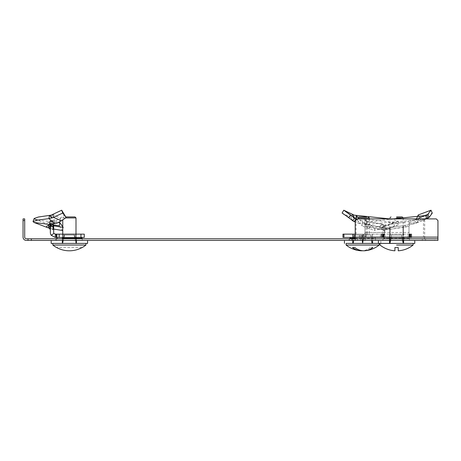<?xml version="1.0" encoding="UTF-8"?>
<svg xmlns="http://www.w3.org/2000/svg" width="461" height="461" viewBox="0 0 461 461"><rect width="100%" height="100%" fill="white"/><g stroke="black" fill="none" stroke-linecap="round" stroke-linejoin="round"><path stroke-width="0.35" stroke-dasharray="2.31 1.73" d="M410.232 238.769L382.93 238.769L410.232 238.769L410.232 240.423L382.93 240.423L410.232 240.423M382.93 238.769L382.93 240.423M376.303 238.769L349 238.769L376.303 238.769L376.303 240.423L349 240.423L376.303 240.423M349 238.769L349 240.423M83.032 238.769L55.729 238.769L83.032 238.769L83.032 240.423L55.729 240.423L83.032 240.423M55.729 238.769L55.729 240.423M24.704 220.565L24.704 218.912L23.05 218.912L23.05 220.565L24.704 220.565L24.704 237.115A1.654 1.654 0 0 0 26.358 238.769L360.606 238.769L360.606 240.423L360.606 238.769L363.821 238.769L363.821 240.423L437.95 240.423L437.95 238.769L437.95 240.423M23.05 220.565L23.05 237.115A3.308 3.308 0 0 0 26.358 240.423L363.821 240.423A3.308 2.34 -90 0 0 366.161 237.115L366.161 220.565L367.331 218.912L423.492 218.912L424.662 220.565L424.662 237.115L366.161 237.115M355.218 238.769L355.218 240.423M424.662 237.115A3.308 2.34 90 0 1 422.322 240.423L422.322 238.769A1.654 1.17 90 0 0 423.492 237.115L364.991 237.115A1.654 1.17 -90 0 1 363.821 238.769L434.642 238.769L434.642 240.423M425.538 238.769L425.538 240.423M437.95 238.769L434.642 238.769M364.991 237.115L364.991 220.565L366.161 220.565M424.662 220.565L423.492 220.565L423.492 237.115M367.331 218.912L423.492 218.912M366.161 218.912L364.991 220.565M423.492 220.565L422.322 218.912M437.95 237.115L437.95 220.565L436.296 218.912L356.872 218.912L355.218 220.565L355.218 237.115M383.759 240.423L409.408 240.423L383.759 240.423L383.759 238.274A0.83 0.83 0 0 1 384.589 237.444L408.579 237.444L384.589 237.444M409.408 240.423L409.408 238.274A0.83 0.83 0 0 0 408.579 237.444M414.785 243.402L346.102 243.402M414.785 240.423L378.383 240.423L414.785 240.423M403.617 243.402L403.617 234.136L389.551 234.136L389.551 237.444L403.617 237.444L389.551 237.444L403.617 237.444L389.551 237.444L389.551 243.402L403.617 243.402L389.551 243.402M391.124 237.444L391.62 235.127L403.202 235.127L396.581 235.127L403.202 235.127L403.202 243.402L403.202 235.127L401.548 235.127L402.038 237.444M413.131 243.402L380.037 243.402M389.966 243.402L389.966 235.127L389.966 243.402L403.202 243.402L401.548 235.127L391.62 235.127L389.966 243.402L403.202 243.402M391.62 235.127L389.966 235.127L391.62 235.127M396.581 235.127L389.966 235.127L396.581 235.127M424.402 215.708L416.813 218.168L414.433 220.312L425.63 215.633M406.642 225.164L410.181 224.351L408.993 221.459L408.993 226.242L389.309 229.417L384.174 229.659L384.174 225.21L382.861 224.835L380.89 225.821L375.277 227.406L362.657 222.68L361.649 225.775L374.32 230.488L375.277 227.406M384.174 235.26L383.875 237.444L381.691 237.444L411.477 237.444L409.293 237.444L408.993 232.482L384.174 232.482L384.174 229.659L384.174 235.26L384.174 232.482L408.993 232.482L408.993 226.242L410.198 224.346L408.993 221.459L404.602 222.167L405.346 227.077L389.309 229.417L384.174 229.659L384.146 225.913M389.551 237.444L389.551 234.136L403.617 234.136L403.617 237.444M386.86 228.034L389.061 227.78L383.875 228.195L382.544 227.918L380.406 228.904L374.32 230.488M380.406 228.904L380.89 225.821M383.875 228.195L383.886 228.633M384.174 233.41L383.875 234.136L411.477 234.136L409.293 234.136L408.993 233.41L408.993 235.26M381.691 237.444L381.691 234.136M411.477 237.444L411.477 234.136M384.174 225.21L404.602 222.167L388.565 224.507L389.309 229.417L389.061 227.78L405.098 225.441L405.346 227.077L408.993 226.242L408.993 233.41M424.886 218.889L418.427 220.756L416.006 223.228L413.373 223.937L412.272 220.854L410.302 220.888L408.993 221.459M413.373 223.937L410.198 224.346M425.999 218.912L414.664 223.677L413.523 220.594L412.272 220.854M426.356 218.912L415.707 223.36L416.006 223.228L414.687 220.191L413.523 220.594L425.595 215.529M418.236 214.959L419.55 217.546L418.427 220.756L416.813 218.168M419.55 217.546L432.28 213.068M392.881 218.912L362.657 222.68M426.679 218.623C411.327 221.009 368.408 223.395 361.649 225.775M409.293 234.136L383.875 234.136M409.293 237.444L383.875 237.444M405.922 225.314L387.92 227.953M343.929 237.444L381.581 237.444L384.278 235.26A4.962 3.509 90 0 0 384.883 232.482L367.331 232.482L367.331 226.242L381.253 229.417L382.595 227.78L366.933 224.351L366.875 221.459L364.991 226.242L378.913 229.417L382.544 229.659L383.068 227.019L383.736 225.913L385.31 228.633L386.946 228.016L385.828 224.835L383.333 226.991L382.083 227.406L393.394 222.68L394.512 225.775L383.275 230.488L382.083 227.406M381.253 229.417L384.883 229.659L382.544 229.659L382.544 232.482L364.991 232.482L364.991 226.242L367.331 226.242L366.875 221.459L371.606 222.167C369.44 222.456 368.097 224.092 367.567 227.077M363.003 234.136L353.057 234.136L363.003 234.136L363.003 237.444L372.246 237.444L353.057 237.444L363.003 237.444L363.003 234.136M378.913 229.417C379.438 226.432 380.786 224.795 382.947 224.507L371.606 222.167C376.798 222.945 380.579 223.723 382.947 224.507L384.428 225.21L385.828 224.835L386.871 227.918L384.537 230.074L383.275 230.488M385.955 228.904L384.837 225.821M384.428 225.21L383.736 225.913M384.883 232.482L384.883 229.659L385.31 228.633M384.278 235.26L382.342 233.41A1.654 1.17 90 0 0 382.544 232.482M355.218 238.274L375.473 238.274L374.649 237.444L355.218 237.444L381.374 237.444L381.374 234.136L381.581 237.444L381.581 234.136L355.218 234.136M382.342 233.41L381.581 234.136L363.608 234.136L364.789 233.41A1.654 1.17 -90 0 0 364.991 232.482M359.344 237.444L359.344 234.136L343.929 234.136M359.344 234.136L363.608 234.136L363.608 237.444L366.731 235.26L364.789 233.41M367.331 232.482A4.962 3.509 -90 0 1 366.731 235.26M366.426 220.888L366.875 221.459L367.117 221.257L366.916 224.346L366.195 223.977L366.426 220.888L362.646 220.854L362.208 223.937L366.195 223.977M354.186 221.724L357.84 223.228L362.208 223.937M342.114 213.068L350.884 217.35L355.811 218.623L360.272 223.677L360.802 220.594L362.646 220.854M355.944 218.952L360.802 220.594L359.165 218.912M372.246 234.136L372.39 237.444L372.246 234.136M389.966 218.9L397.878 220.963L396.863 221.833L393.394 222.68M355.811 218.623L385.39 221.361L395.192 222.726L399.007 224.092L398.022 224.933L394.512 225.775M352.417 214.486L350.884 217.35L352.342 220.064M371.255 225.441L369.906 227.077M382.595 227.78L385.655 228.195M383.587 227.953L383.587 227.953C381.097 227.077 376.833 226.195 370.8 225.314M357.972 217.92L367.331 217.92M363.049 240.423L363.821 235.127L362.651 243.402L361.482 235.127L356.03 235.127L370.84 235.127L372.01 243.402L362.651 243.402L372.01 243.402M366.628 216.929L358.675 216.929M374.349 245.039L350.948 245.039M372.811 247.54L371.716 247.54M370.465 247.54A26.421 18.682 -90 0 1 362.651 250.744M370.926 235.127L371.618 240.423L370.84 235.127L354.463 235.127L367.331 235.127L361.482 235.127L362.254 240.423M354.463 235.127L354.111 237.444M353.293 243.402L362.651 243.402L353.293 243.402L353.691 240.423M367.331 235.127L369.267 235.127L367.331 235.127M374.649 237.444L350.654 237.444M353.581 240.423L375.473 240.423L353.581 240.423M349.778 240.423L380.849 240.423L349.778 240.423M362.651 237.444L352.705 237.444L372.597 237.444L362.651 237.444L362.651 243.402L352.705 243.402L372.597 243.402L362.651 243.402L362.651 237.444M378.383 243.402L349.778 243.402M352.705 238.769L352.705 240.423M372.597 237.444L372.597 240.423M69.381 237.444L81.378 237.444M69.381 240.423L87.584 240.423L69.381 240.423M52.836 243.402L51.177 243.402M76.411 237.444L62.35 237.444L76.411 237.444L76.411 243.402L62.35 243.402L76.411 243.402M57.383 237.444L59.169 237.444L59.169 234.136L55.314 234.136L55.314 237.444L56.288 237.444L56.288 234.136M76.411 238.769L76.411 240.423M62.35 238.769L62.35 240.423M62.35 237.444L62.846 237.444L62.35 237.444L62.35 243.402M65.589 217.92L62.759 217.92L62.759 219.903M76.002 237.444L76.002 235.127L62.759 235.127L62.759 237.444M75.005 216.929L65.623 216.929M63.756 216.929L62.759 217.92L76.002 217.92M85.93 245.039L52.836 245.039M75.108 238.769L76.002 243.402L74.342 235.127L64.419 235.127L62.759 243.402L62.759 235.127L76.002 235.127L76.002 243.402L62.759 243.402L63.653 238.769M62.759 238.769L62.759 240.423M62.759 243.402L76.002 243.402M76.002 240.423L76.002 238.769M64.419 235.127L74.342 235.127M82.093 247.54L56.668 247.54L82.093 247.54M52.773 214.486L60.282 218.168L64.552 214.959M51.546 220.75L50.324 220.888L50.992 221.459L49.753 224.288L50.992 221.459L53.159 223.931M62.35 234.136L75.915 234.136L62.35 234.136M75.915 237.444L62.846 237.444L75.915 237.444L75.915 235.127M75.915 234.136L76.411 234.136L75.915 234.136M59.256 225.775L62.477 230.488L63.209 227.406M50.353 228.218L52.6 228.904L53.701 225.821L50.324 224.835L52.001 225.913L50.03 228.633M49.004 227.907L50.324 224.835L49.166 227.918L49.558 228.195M52.917 227.019L52.001 225.913M50.353 227.077L50.353 229.659L53.66 229.659L53.66 232.482A1.654 1.654 0 0 0 53.943 233.41L55.314 234.136M55.314 237.444L51.206 235.26A4.962 4.962 0 0 1 50.353 232.482L50.353 229.659M59.169 237.444L56.288 237.444M80.963 234.136L59.169 234.136M49.655 223.977L50.168 220.992M53.211 223.937L53.701 220.854L55.055 220.594L52.197 217.874M54.663 223.677L55.055 220.594L56.64 220.191L60.282 218.168L61.572 220.756M37.883 220.053L58.576 222.559M50.992 221.459L48.699 222.167L52.456 223.867M35.169 219.35L48.699 224.507L48.699 222.167C46.699 222.945 46.699 223.723 48.699 224.507L52.485 226.242M53.66 227.077L53.66 229.659M48.699 224.507L50.992 225.21M357.292 238.769L357.292 240.423M409.408 238.274L383.759 238.274L409.408 238.274M390.046 237.444L390.046 234.136L390.046 237.444M403.121 237.444L403.121 234.136L403.121 237.444M382.544 227.918L382.861 224.835M384.998 237.444L384.998 234.136M408.164 237.444L408.164 234.136M411.298 223.977L410.302 220.888M417.799 221.724L416.254 218.952M362.3 237.444L362.3 234.136L362.3 237.444M380.4 237.444L380.4 234.136M364.991 237.444L364.991 234.136M360.312 237.444L360.312 234.136M361.683 237.444L361.683 234.136M362.45 237.444L362.45 234.136M357.84 223.228L358.86 220.191M353.207 218.186L354.244 215.16M375.473 240.423L375.473 238.274L352.705 238.274M76.411 238.274L62.35 238.274M62.846 237.444L62.846 235.127M51.206 235.26L53.943 233.41M56.83 237.444L56.83 234.136M56.766 223.228L56.64 220.191M60.143 221.724L59.198 218.952M403.202 217.92L403.202 225.723M389.966 217.92L389.966 227.642M372.39 234.136L372.39 237.444M397.878 220.963L399.007 224.092M396.863 221.833L383.333 226.991M398.022 224.933L384.537 230.074M356.03 219.753L356.03 235.127M369.267 218.912L369.267 235.127M354.376 235.127L354.071 237.444M353.898 238.769L353.679 240.423M349.83 240.423L349.83 238.769M380.849 243.402L380.849 240.423M82.202 240.423L82.202 238.769M56.559 240.423L56.559 238.769M52.226 226.242L53.234 227.717L53.66 229.699L53.66 226.242"/><path stroke-width="0.69" d="M28.012 240.423L28.012 238.769L355.218 238.769L355.218 240.423L26.358 240.423A3.308 3.308 0 0 1 23.05 237.115L23.05 218.912L24.704 218.912L24.704 220.565L23.05 220.565M28.012 238.769L26.358 238.769A1.654 1.654 0 0 1 24.704 237.115L24.704 220.565M31.325 238.769L31.325 240.423M437.95 238.769L355.218 238.769L355.218 237.115L437.95 237.115L437.95 238.769M437.95 240.423L355.218 240.423L355.218 220.565L356.872 218.912L436.296 218.912L437.95 220.565L437.95 240.423M362.651 250.744A26.421 18.682 -90 0 1 360.312 250.744A26.473 26.473 0 0 1 346.102 245.039L350.948 245.039L346.102 245.039L346.102 243.402L378.383 243.402L378.383 240.423M349.778 243.402L414.785 243.402L414.785 240.423M389.551 237.444L389.551 243.402M403.617 237.444L403.617 243.402M396.581 217.92L403.202 217.92L396.581 217.92M396.581 216.929L402.211 216.929L396.581 216.929M396.581 245.039L413.131 245.039L396.581 245.039M394.927 250.796L394.927 247.54L394.927 250.796A26.473 26.473 0 0 1 380.037 245.039L380.037 243.402L413.131 243.402L413.131 245.039A26.473 26.473 0 0 1 398.241 250.796L398.241 247.54L394.927 247.54L398.241 247.54L398.241 250.796M389.966 243.402L391.124 237.444M402.038 237.444L403.202 243.402M425.999 218.912L426.679 218.623L425.595 215.529L427.67 214.486L424.402 215.708M416.813 218.168L418.236 214.959L430.983 210.204L427.67 214.486L429.191 217.35L432.28 213.068L430.983 210.204M383.875 237.444L383.875 234.136M381.691 237.444L381.691 234.136M411.477 237.444L411.477 234.136M409.293 237.444L409.293 234.136M426.679 218.623L429.191 217.35L424.886 218.889M425.63 215.633L426.73 215.16L428.062 218.186L426.356 218.912M425.595 215.529L392.881 218.912M352.417 214.486L354.78 218.168L343.756 210.204L354.244 215.16L389.966 218.9M352.705 238.274L349.83 238.274L350.654 237.444L355.218 237.444L342.961 237.444L343.929 237.444L343.929 234.136L342.961 234.136L355.218 234.136M354.78 218.168L355.944 218.952L354.186 221.724L352.728 220.756L354.78 218.168M352.342 220.064L352.728 220.756L348.7 217.546L350.758 214.959M348.7 217.546L342.114 213.068L343.756 210.204M355.811 218.623L356.29 215.529L359.165 218.912M357.972 217.92L369.267 217.92L369.267 218.912M358.675 216.929L366.628 216.929M371.716 247.54L372.811 247.54A26.421 18.682 90 0 1 364.991 250.744A26.473 26.473 0 0 0 379.196 245.039L374.349 245.039M350.948 245.039L379.196 245.039L379.196 243.402M354.832 247.54L352.492 247.54L354.832 247.54A26.421 18.682 90 0 0 364.991 250.744M360.312 250.744A26.421 18.682 -90 0 1 352.492 247.54M362.254 240.423L362.651 243.402L363.049 240.423M372.01 243.402L371.612 240.423L372.01 243.402M354.111 237.444L354.463 235.127M353.691 240.423L353.293 243.402L353.679 240.423M367.331 217.92L369.267 217.92L368.276 216.929M352.705 237.444L352.705 238.769M352.705 240.423L352.705 243.402M372.597 240.423L372.597 243.402M62.35 238.274L82.202 238.274L80.963 237.444L84.271 237.444L84.271 234.136L80.963 234.136L84.271 234.136L84.271 237.444L80.963 237.444L80.963 234.136L55.314 234.136L53.943 233.41A1.654 1.654 0 0 1 53.66 232.482L53.66 226.242L53.66 227.077L52.456 223.867M51.177 240.423L51.177 243.402L87.584 243.402L85.93 243.402L85.93 245.039L52.836 245.039L52.836 243.402L85.93 243.402M69.381 237.444L57.383 237.444L56.559 238.769M76.411 237.444L76.411 238.769M76.411 240.423L76.411 243.402M62.35 237.444L62.35 238.769M62.35 240.423L62.35 243.402M65.623 216.929L75.005 216.929L76.002 217.92L65.589 217.92M62.759 219.903L62.759 235.127M76.002 217.92L76.002 235.127M56.565 247.54L56.565 247.54A26.473 26.473 0 0 1 52.836 245.039M82.196 247.54L82.093 247.54A26.421 26.421 0 0 1 56.668 247.54A26.421 26.421 0 0 0 82.093 247.54L82.196 247.54A26.473 26.473 0 0 0 85.93 245.039M62.759 237.444L62.759 238.769M62.759 240.423L62.759 243.402M74.342 235.127L75.108 238.769M63.653 238.769L64.419 235.127M76.002 243.402L76.002 240.423M76.002 238.769L76.002 237.444M61.572 220.756L56.766 223.228L54.663 223.677L48.958 218.623L53.413 217.35L61.572 220.756L66.136 217.546L61.705 210.204L51.125 215.16L38.442 217.004L34.154 218.479L35.169 219.35L37.883 220.053M50.353 229.417L48.699 227.78L48.514 225.314L49.909 223.925M80.963 234.136L80.963 237.444L55.314 237.444L51.206 235.26A4.962 4.962 0 0 1 50.353 232.482L50.353 226.242L49.926 223.925M52.197 217.874L49.367 215.529L48.958 218.623L37.508 220.116L33.025 221.608L34.01 222.45L59.256 225.775L59.832 222.68L63.209 227.406L53.701 225.821L53.551 226.242M52.6 228.904L62.477 230.488M48.699 227.78L50.353 228.218M49.558 228.195L50.353 229.659M53.66 229.659L52.917 227.019M55.314 237.444L55.314 234.136M48.699 225.441L50.353 227.077L50.353 226.242L53.66 226.242L53.66 229.734M53.159 223.931L53.66 226.242M49.655 223.977L49.73 224.346L49.655 223.977L54.663 223.677M53.701 220.854L51.546 220.75M66.136 217.546L62.725 213.068L61.705 210.204M52.773 214.486L53.413 217.35L62.725 213.068M58.576 222.559L59.832 222.68M52.485 226.242L53.66 229.417M50.353 229.734L49.292 228.16M48.514 225.314C46.019 226.195 45.991 227.077 48.434 227.953L34.01 222.45M351.904 238.769L351.904 240.423M437.95 237.115L355.218 237.115M383.206 237.444L383.206 234.136M382.659 237.444L382.659 234.136M410.503 237.444L410.503 234.136M409.962 237.444L409.962 234.136M353.057 237.444L353.057 234.136L353.057 237.444M343.929 237.444L343.929 234.136M349.83 238.769L349.83 238.274L355.218 238.274M82.202 238.769L82.202 238.274L76.411 238.274M62.846 237.444L62.846 235.127M75.915 237.444L75.915 235.127M59.169 237.444L59.169 234.136M56.83 237.444L56.83 234.136M56.288 237.444L56.288 234.136M51.206 235.26L53.943 233.41M51.257 218.186L51.125 215.16M403.202 225.723L403.202 235.127M402.211 216.929L403.202 217.92M390.957 216.929L389.966 217.92M389.966 227.642L389.966 235.127M352.573 216.445L347.922 213.034M352.913 234.136L352.913 237.444M342.961 234.136L342.961 237.444M350.504 219.027L346.067 215.771M357.027 216.929L356.03 217.92L356.03 219.753M354.071 237.444L353.898 238.769M344.448 243.402L344.448 240.423M87.584 243.402L87.584 240.423M50.168 220.992L49.483 224.086M34.154 218.479L33.025 221.608M50.082 224.962L52.226 226.242"/></g></svg>
